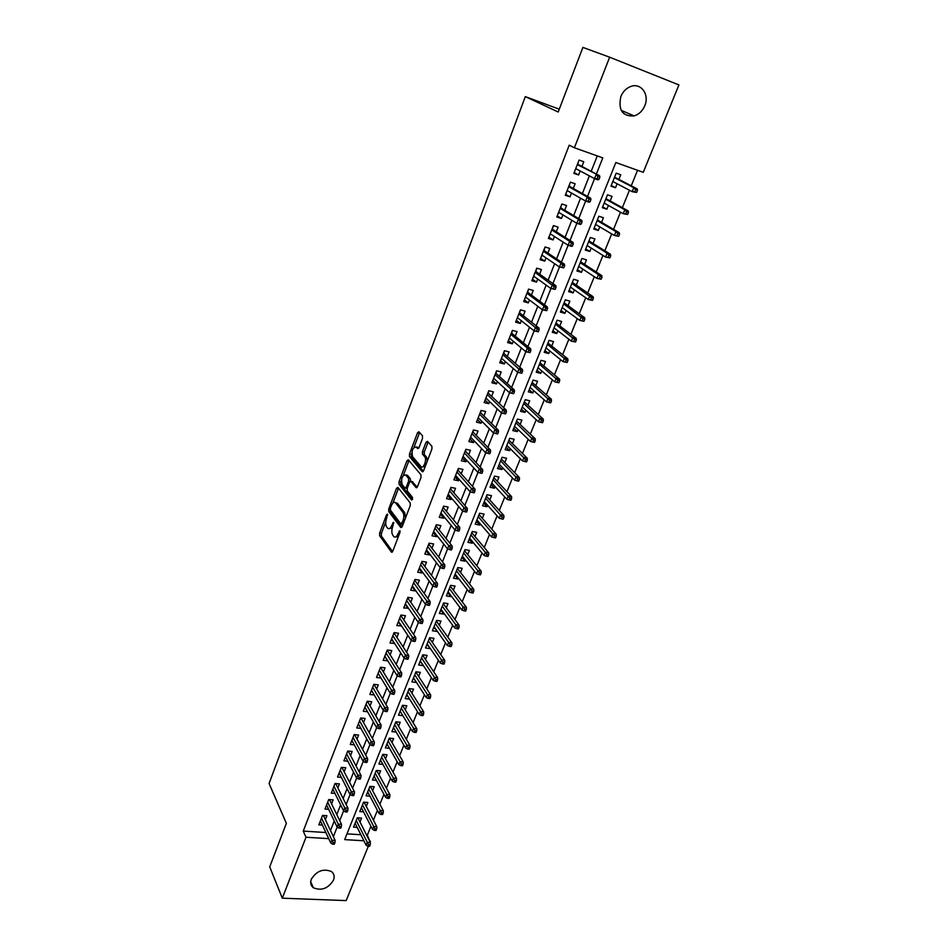 <?xml version="1.0" encoding="UTF-8"?>
<svg xmlns="http://www.w3.org/2000/svg" width="948" height="948" viewBox="0 0 948 948"><rect width="100%" height="100%" fill="white"/><g stroke="black" fill="none" stroke-linecap="round" stroke-linejoin="round"><path stroke-width="1.42" d="M387.483 514.148L386.571 514.752L379.638 533.108L379.627 535.727L391.441 552.139L392.756 551.286L399.914 532.575L399.902 530.69L398.03 533.724C396.62 536.912 395.197 537.848 393.776 536.509L392.721 535.075C391.548 532.989 391.548 530.157 392.709 526.59L393.633 522.324L391.785 525.346C390.386 528.51 389 529.434 387.602 528.131L386.571 526.733C385.433 524.682 385.433 521.898 386.583 518.366L387.483 514.148M644.782 105.738C642.507 110.987 638.976 114.388 634.176 115.929C622.469 116.545 618.037 110.087 620.857 96.518C623.049 91.364 626.474 87.974 631.155 86.339C641.275 82.689 649.629 94.812 644.782 105.738M333.483 880.206C328.138 888.549 321.419 891.061 313.338 887.743C310.731 885.645 310.055 882.789 311.335 879.199C316.585 870.916 323.256 868.344 331.338 871.485C334.111 873.618 334.822 876.521 333.483 880.206M422.512 438.403L422.488 435.772L418.909 431.755L417.511 432.774L409.489 454.033L409.477 456.604L422.192 471.642L423.614 470.67L431.909 448.985L431.933 446.366L427.418 441.306L425.996 442.325L422.488 451.556L422.476 454.163L424.787 456.841C427.192 459.709 423.27 469.568 420.959 466.487L412.51 456.545C411.444 450.501 412.688 447.314 416.243 446.982L417.63 448.594L419.028 447.586L422.512 438.403M368.322 846.256L346.15 900.6L282.291 898.183L269.73 866.899L286.367 823.326L269.078 783.498L525.322 96.625L558.206 112.006L582.902 47.4L609.635 57.2L678.922 84.929L643.265 172.323L615.833 162.535L344.669 839.608L363.878 840.781M282.291 898.183L306.014 837.25L328.707 838.636M596.375 174.077L602.798 157.889L574.381 147.77L569.25 145.162L303.253 831.088L306.014 837.25M574.381 147.77L609.635 57.2M397.887 487.391L396.548 488.303L388.751 508.969L388.751 511.576L400.814 527.562L402.177 526.685L410.235 505.616L410.223 502.938L397.887 487.391M399.049 481.691L406.953 460.74L408.315 459.768L420.971 474.829L420.995 477.508L417.487 486.68L416.077 487.627L410.946 481.347L409.56 482.283L407.284 488.279L407.284 490.922L412.593 497.546L411.633 500.058L399.049 484.298L399.049 481.691L400.826 482.058L401.383 480.589M617.112 183.77L615.513 187.74L611.235 185.476M618.866 179.397L620.739 174.752L616.188 173.14L610.95 186.163L615.513 187.74M608.379 205.432L606.862 209.212L602.655 206.842M610.18 200.976L612.041 196.355L607.49 194.802L602.312 207.695L606.862 209.212M599.752 226.856L598.295 230.471L594.159 227.994M601.577 222.342L603.426 217.744L598.875 216.239L593.756 228.989L598.295 230.471M591.208 248.068L589.822 251.504L585.745 248.933M593.057 243.482L594.894 238.908L590.355 237.45L585.283 250.082L589.822 251.504M582.747 269.066L581.432 272.337L577.427 269.659M584.62 264.409L586.457 259.871L581.93 258.46L576.905 270.95L581.432 272.337M574.381 289.851L573.125 292.956L569.179 290.183M576.277 285.123L578.102 280.608L573.576 279.245L568.61 291.617L573.125 292.956M566.086 310.423L564.901 313.361L561.026 310.494M568.018 305.635L569.831 301.144L565.316 299.817L560.398 312.07L564.901 313.361M557.886 330.781L556.772 333.566L552.945 330.615M559.841 325.934L561.643 321.467L557.128 320.187L552.257 332.321L556.772 333.566M549.769 350.95L548.714 353.568L544.946 350.523M551.736 346.044L553.537 341.588L549.034 340.356L544.211 352.36L548.714 353.568M541.723 370.905L540.727 373.37L537.03 370.241M543.725 365.94L545.503 361.508L541.012 360.323L536.236 372.209L540.727 373.37M533.76 390.671L532.835 392.982L529.197 389.77M535.786 385.646L537.563 381.238L533.072 380.101L528.344 391.868L532.835 392.982M525.879 410.235L525.002 412.404L521.424 409.098M527.929 405.163L529.695 400.779L525.216 399.677L520.535 411.325L525.002 412.404M518.07 429.61L517.264 431.636L513.733 428.247M520.144 424.479L521.898 420.118L517.43 419.063L512.797 430.593L517.264 431.636M510.344 448.807L509.586 450.679L506.125 447.219M512.441 443.617L514.183 439.279L509.716 438.249L505.13 449.684L509.586 450.679M502.689 467.802L501.99 469.533L498.577 465.989M504.798 462.565L506.54 458.24L502.084 457.268L497.546 468.585L501.99 469.533M495.117 486.62L494.465 488.22L491.111 484.594M497.25 481.323L498.98 477.034L494.524 476.086L490.021 487.296L494.465 488.22M487.604 505.248L487.011 506.718L483.717 503.021M489.761 499.916L491.479 495.638L487.035 494.738L482.579 505.829L487.011 506.718M480.174 523.711L479.629 525.038L476.382 521.27M482.342 518.319L484.061 514.065L479.629 513.2L475.209 524.197L479.629 525.038M472.803 541.995L472.317 543.192L469.118 539.353M474.995 536.556L476.702 532.326L472.282 531.496L467.909 542.386L472.317 543.192M465.515 560.102L465.077 561.169L461.937 557.258M467.719 554.616L469.414 550.409L465.006 549.615L460.669 560.398L465.077 561.169M458.287 578.031L457.908 578.979L454.803 574.998M460.515 572.509L462.197 568.314L457.789 567.556L453.5 578.244L457.908 578.979M451.13 595.806L450.798 596.624L447.752 592.571M453.381 590.225L455.052 586.065L450.656 585.331L446.401 595.925L450.798 596.624M444.043 613.403L443.759 614.103L440.749 609.991M446.307 607.787L447.977 603.639L443.581 602.952L439.374 613.439L443.759 614.103M437.016 630.847L433.829 627.244M439.291 625.182L440.962 621.059L436.578 620.395L432.406 630.787L436.779 631.427M430.048 648.124L426.956 644.344M432.347 642.412L434.006 638.312L429.634 637.684L425.498 647.982L429.871 648.586M423.164 665.235L420.154 661.277M425.474 659.5L427.121 655.412L422.749 654.819L418.661 665.022L423.021 665.591M416.326 682.193L413.411 678.069M418.661 676.41L420.296 672.345L415.935 671.788L411.882 681.896L416.231 682.442M409.56 699.008L406.739 694.694M411.906 693.178L413.529 689.137L409.181 688.604L405.163 698.617L409.5 699.126M405.211 709.791L406.834 705.762L402.497 705.265L398.504 715.195L402.853 715.657L400.115 711.19L412.416 731.418L413.648 728.384L401.324 708.192M398.575 726.263L400.198 722.246L395.861 721.784L391.915 731.619L396.146 732.057M392.01 742.58L393.61 738.587L389.284 738.148L385.374 747.901L389.498 748.304M385.492 758.744L387.092 754.774L382.779 754.371L378.892 764.029L382.909 764.396M379.034 774.777L380.622 770.819L376.32 770.44L372.469 780.014L376.38 780.346M372.635 790.656L374.223 786.721L369.921 786.366L366.106 795.858L369.921 796.166M366.295 806.404L367.871 802.494L363.582 802.162L359.802 811.571L363.522 811.844M325.354 819.688L326.918 815.695L322.521 815.387L318.824 824.843L322.367 825.08M331.575 803.868L333.151 799.851L328.743 799.52L325.01 809.059L328.636 809.319M337.844 787.895L339.431 783.866L335.011 783.498L331.243 793.132L334.964 793.417M344.171 771.79L345.759 767.738L341.339 767.347L337.535 777.052L341.351 777.384M350.559 755.52L352.158 751.456L347.726 751.041L343.887 760.841L347.798 761.197M357.005 739.12L358.605 735.032L354.161 734.582L350.286 744.476L354.303 744.867M363.499 722.566L365.122 718.454L360.667 717.98L356.756 727.957L360.88 728.384M370.064 705.857L371.687 701.733L367.22 701.212L363.285 711.284L367.528 711.758M376.688 688.995L378.323 684.847L373.844 684.302L369.862 694.469L374.235 694.979M383.371 671.966L385.007 667.807L380.527 667.226L376.51 677.488L381.001 678.021M390.126 654.795L391.761 650.612L387.282 649.996L383.217 660.353L387.768 660.803M396.928 637.459L398.587 633.252L394.084 632.612L389.995 643.064L394.593 643.419M403.801 619.956L405.46 615.726L400.957 615.051L396.821 625.609L401.478 625.87M410.745 602.288L412.416 598.046L407.901 597.335L403.73 607.988L408.434 608.154M417.748 584.454L419.419 580.188L414.904 579.441L410.685 590.201L415.212 590.924L415.461 590.272M424.822 566.442L426.505 562.164L421.967 561.382L417.724 572.236L422.251 572.995L422.559 572.225M431.956 548.264L433.651 543.962L429.112 543.145L424.822 554.106L429.361 554.9L429.717 553.988M439.173 529.92L440.867 525.595L436.317 524.73L431.98 535.798L436.53 536.639L436.945 535.584M446.449 511.387L448.155 507.038L443.593 506.149L439.22 517.324L443.771 518.189L444.245 517.004M453.796 492.676L455.514 488.303L450.94 487.379L446.532 498.66L451.094 499.572L451.615 498.245M461.214 473.787L462.944 469.39L458.37 468.419L453.902 479.818L458.476 480.766L459.057 479.285M468.715 454.708L470.445 450.288L465.859 449.281L461.356 460.787L465.93 461.771L466.57 460.159M476.275 435.44L478.017 431.008L473.419 429.954L468.881 441.578L473.467 442.598L474.166 440.832M483.918 415.982L485.672 411.527L481.063 410.425L476.477 422.168L481.074 423.235L481.833 421.315M491.645 396.323L493.398 391.844L488.789 390.718L484.144 402.568L488.753 403.682L489.571 401.596M499.442 376.474L501.208 371.971L496.586 370.798L491.894 382.767L496.515 383.928L497.392 381.689M507.31 356.424L509.088 351.909L504.454 350.689L499.726 362.776L504.348 363.973L505.296 361.579M515.262 336.173L517.051 331.634L512.418 330.366L507.63 342.584L512.264 343.816L513.271 341.256M523.296 315.72L525.097 311.145L520.452 309.842L515.617 322.178L520.262 323.458L521.329 320.732M531.413 295.053L533.226 290.455L528.569 289.104L523.687 301.571L528.332 302.898L529.482 299.995M539.625 274.173L541.438 269.552L536.769 268.154L531.84 280.75L536.497 282.125L537.706 279.044M547.908 253.08L549.733 248.435L545.053 246.99L540.076 259.716L544.745 261.138L546.024 257.88M556.275 231.762L558.111 227.105L553.431 225.6L548.394 238.458L553.075 239.927L554.426 236.49M564.735 210.231L566.572 205.538L561.891 203.986L556.808 216.985L561.489 218.502L562.911 214.876M573.279 188.462L575.14 183.758L570.435 182.146L565.304 195.276L569.985 196.852L571.49 193.037M303.253 831.088L325.851 832.522M330.485 830.555L334.253 821.015M336.789 814.605L340.628 804.899M343.152 798.524L347.063 788.629M349.575 782.29L353.557 772.205M356.045 765.913L360.11 755.639M362.586 749.37L366.722 738.919M369.187 732.685L373.405 722.032M375.846 715.847L380.136 704.992M382.565 698.854L386.938 687.798M389.355 681.695L393.799 670.437M396.205 664.382L400.731 652.911M403.113 646.891L407.735 635.207M410.093 629.247L414.797 617.349M417.132 611.424L421.931 599.314M424.254 593.436L429.124 581.1M431.435 575.282L436.4 562.709M438.687 556.938L443.747 544.152M446.01 538.428L451.153 525.393M453.405 519.729L458.642 506.457M460.87 500.84L466.203 487.343M468.407 481.774L473.846 468.028M476.026 462.517L481.56 448.511M483.717 443.072L489.346 428.816M491.479 423.424L497.226 408.908M499.323 403.587L505.177 388.799M507.251 383.537L513.2 368.488M515.262 363.297L521.317 347.963M523.343 342.832L529.517 327.238M531.52 322.166L537.8 306.287M539.779 301.286L546.178 285.123M548.122 280.193L554.627 263.734M556.547 258.875L563.183 242.119M565.067 237.332L571.822 220.268M573.67 215.563L580.543 198.191M582.38 193.57L589.372 175.878M591.173 171.339L597.264 155.922M581.918 166.481L583.778 161.741L579.074 160.082L573.884 173.354L578.588 174.977L580.152 170.972M366.615 835.105L367.338 835.152L370.941 826.289M373.429 820.174L377.411 810.362M379.887 804.283L383.94 794.294M386.405 788.238L390.529 778.083M392.982 772.063L397.188 761.718M399.618 755.734L403.895 745.199M406.313 739.25L410.674 728.538M413.079 722.625L417.499 711.723M419.893 705.833L424.408 694.742M426.778 688.9L431.364 677.607M433.722 671.8L438.403 660.306M440.737 654.547L445.489 642.851M447.823 637.127L452.658 625.218M454.969 619.542L459.887 607.431M462.186 601.79L467.186 589.466M469.461 583.873L474.557 571.324M476.82 565.778L481.999 553.016M484.238 547.517L489.524 534.53M491.739 529.067L497.108 515.854M499.3 510.451L504.763 497.001M506.943 491.645L512.501 477.958M514.657 472.649L520.322 458.737M522.455 453.476L528.214 439.315M530.323 434.113L536.189 419.703M538.274 414.549L544.235 399.89M546.309 394.795L552.364 379.875M554.414 374.839L560.588 359.659M562.602 354.694L568.883 339.242M570.886 334.324L577.273 318.611M579.24 313.764L585.745 297.767M587.689 292.979L594.301 276.697M596.221 271.981L602.952 255.427M604.836 250.77L611.685 233.919M613.546 229.333L620.513 212.186M622.35 207.683L629.436 190.228M631.25 185.796L637.554 170.284M346.968 833.861L360.868 834.738M360.003 822.011L361.579 818.112L357.289 817.816L353.545 827.142L357.183 827.379M559.284 109.198L525.322 96.625M367.338 835.152L370.076 841.954M369.661 841.137L370.384 841.184M333.376 836.646L337.18 827.059M339.728 820.648L343.603 810.872M346.139 804.496L350.085 794.543M352.609 788.191L356.638 778.047M359.138 771.743L363.238 761.41M365.727 755.141L369.91 744.618L358.368 723.845M372.374 738.385L376.629 727.661M379.093 721.464L383.43 710.55L371.486 690.322M385.872 704.388L390.28 693.272L378.145 673.329M392.709 687.158L397.212 675.829L384.864 656.17M399.618 669.762L404.192 658.22M406.585 652.2L411.254 640.445L398.48 621.378M413.624 634.473L418.376 622.504L405.389 603.746M420.734 616.567L425.569 604.374M427.904 598.496L432.833 586.077L419.395 567.959M435.144 580.247L440.168 567.603L426.505 549.804M442.467 561.82L447.575 548.939L433.674 531.472M449.85 543.204L455.052 530.098L440.927 512.975M457.303 524.422L462.612 511.067M464.84 505.438L470.232 491.846L455.621 475.434M472.448 486.277L477.946 472.436M480.138 466.914L485.731 452.824M487.9 447.361L493.588 433.023M495.733 427.619L501.528 413.008M503.649 407.664L509.562 392.792L493.659 378.276M511.647 387.519L517.667 372.374M519.729 367.16L525.856 351.732L509.408 338.033M527.894 346.589L534.127 330.888M536.153 325.804L542.493 309.818L525.488 296.985M544.484 304.806L550.942 288.524M552.909 283.582L559.486 267.016M561.417 262.146L568.113 245.271M570.021 240.472L576.834 223.301M578.707 218.573L585.651 201.083L567.141 190.572M587.499 196.437L594.562 178.639M380.989 678.045L378.134 673.353M387.708 660.946L384.805 656.324M394.486 643.692L391.536 639.13M401.324 626.261L398.326 621.77M408.233 608.675L405.187 604.255M415.212 590.924L412.107 586.575M422.251 572.995L419.099 568.729M429.361 554.9L426.15 550.717M436.53 536.639L433.272 532.527M443.771 518.189L440.464 514.16M451.094 499.572L447.717 495.614M458.476 480.766L455.052 476.891M465.93 461.771L462.446 457.991M473.467 442.598L469.924 438.9M481.074 423.235L477.472 419.632M488.753 403.682L485.092 400.163M496.515 383.928L492.782 380.504M504.348 363.973L500.556 360.643M512.264 343.816L508.412 340.593M520.262 323.458L516.34 320.329M528.332 302.898L524.351 299.864M536.497 282.125L532.444 279.198M544.745 261.138L540.621 258.318M553.075 239.927L548.88 237.213M561.489 218.502L557.223 215.895M569.985 196.852L565.66 194.364M578.588 174.977L574.18 172.595M389.474 528.569L392.259 528.036M395.683 536.971L398.385 536.568M385.765 521.898L381.404 533.428L381.392 536.035L392.614 551.594M390.327 509.988L390.529 511.908L401.999 527.064M398.539 488.208L392.875 503.104M390.398 508.258L390.398 510.095L401.004 524.078L402.947 520.89C404.132 517.264 404.121 514.409 402.912 512.347L395.6 502.878C394.178 501.551 392.756 502.499 391.346 505.734L390.398 508.258M401.466 524.161L402.995 524.54M405.554 517.833L404.713 512.69L402.912 512.347M395.506 502.772L397.378 503.222L404.713 512.69M403.433 475.149L408.742 461.119L406.953 460.74M417.239 487.189L412.131 481.584M412.617 499.383L400.838 484.665L399.049 484.298L400.826 484.653L400.826 482.058M405.708 474.948C402.189 475.209 400.98 478.361 402.071 484.428L404.95 488.019L406.313 487.082L408.588 481.098L408.6 478.479L405.708 474.948L407.498 475.315L405.898 474.984M405.566 488.137L407.19 488.564M410.484 481.169L410.377 478.823L408.576 478.456M407.498 475.315L410.377 478.823M416.528 447.053L418.732 448.179M422.772 466.866L425.166 466.606M427.287 461.072L426.6 457.22L424.68 456.723M428.129 442.088L424.289 451.947L424.277 454.554L426.493 457.102M422.476 454.163L424.313 454.59L422.512 454.211M411.823 452.954L411.266 456.983L423.341 471.227M419.62 432.549L414.003 447.195M367.848 846.22L369.59 846.327L370.23 844.751L368.488 844.644L367.848 846.22L366.082 845.189L367.231 842.357L370.372 842.547L357.906 817.851M368.488 844.644L356.235 820.447M366.082 845.189L355.121 823.243M370.372 842.547L370.23 844.751M333.163 842.535L332.523 844.135L334.312 844.241L334.952 842.642L333.163 842.535L331.93 840.212L330.793 843.092L320.388 820.85M321.502 818.017L331.93 840.212L335.154 840.414L323.351 815.446M334.952 842.642L335.154 840.414M330.793 843.092L332.523 844.135M374.306 830.389L376.048 830.507L376.7 828.908L374.958 828.801L374.306 830.389L372.517 829.37L373.69 826.514L376.818 826.715L364.115 802.198M374.958 828.801L362.503 804.828M372.517 829.37L361.378 807.649M376.818 826.715L376.7 828.908M380.823 814.415L382.565 814.533L383.217 812.934L381.475 812.803L380.823 814.415L379.022 813.42L380.195 810.528L383.336 810.753L370.372 786.413M381.475 812.803L368.831 789.08M379.022 813.42L367.694 791.924M383.336 810.753L383.217 812.934M387.388 798.287L389.142 798.429L389.806 796.806L388.052 796.675L387.388 798.287L385.575 797.315L386.76 794.4L389.912 794.649L376.676 770.475M388.052 796.675L375.218 773.189M385.575 797.315L374.057 776.057M389.912 794.649L389.806 796.806M394.024 782.017L395.778 782.171L396.454 780.536L394.7 780.382L394.024 782.017L392.199 781.057L393.396 778.118L396.548 778.391L383.039 754.395M394.7 780.382L381.653 757.156M392.199 781.057L380.492 760.059M396.548 778.391L396.454 780.536M339.55 826.466L338.91 828.078L340.699 828.197L341.351 826.585L339.55 826.466L338.306 824.144L337.156 827.047L326.574 805.042M327.7 802.186L338.306 824.144L341.529 824.357L329.489 799.579M341.351 826.585L341.529 824.357M337.156 827.047L338.91 828.078M345.996 810.244L345.356 811.867L347.146 811.998L347.798 810.374L345.996 810.244L344.74 807.933L343.579 810.86L332.819 789.091M333.957 786.212L344.74 807.933L347.975 808.17L335.675 783.558M347.798 810.374L347.975 808.17M343.579 810.86L345.356 811.867M352.514 793.867L351.862 795.514L353.651 795.656L354.315 794.009L352.514 793.867L351.234 791.568L350.061 794.531L339.123 772.999M340.261 770.096L351.234 791.568L354.481 791.829L341.908 767.394M354.315 794.009L354.481 791.829M350.061 794.531L351.862 795.514M359.079 777.348L358.415 779.007L360.228 779.161L360.88 777.502L359.079 777.348L357.799 775.049L356.614 778.035L345.475 756.765M346.624 753.826L357.799 775.049L361.034 775.334L348.2 751.077M360.88 777.502L361.034 775.334M356.614 778.035L358.415 779.007M400.72 765.605L402.485 765.771L403.161 764.112L401.395 763.958L400.72 765.605L398.871 764.669L400.08 761.694L403.244 761.991L389.45 738.16M401.395 763.958L388.147 740.981M398.871 764.669L386.974 743.907M403.244 761.991L403.161 764.112M365.703 760.675L365.039 762.346L366.852 762.512L367.516 760.841L365.703 760.675L364.411 758.388L363.214 761.398L351.886 740.388M353.047 737.414L364.411 758.388L367.658 758.684L354.552 734.617M367.516 760.841L367.658 758.684M363.214 761.398L365.039 762.346M407.486 749.039L409.24 749.204L409.927 747.545L408.161 747.368L407.486 749.039L405.614 748.114L406.834 745.116L409.998 745.436L395.909 721.784M408.161 747.368L394.7 724.663M405.614 748.114L393.515 727.614M409.998 745.436L409.927 747.545M371.723 745.531L373.536 745.709L374.211 744.014L372.398 743.836L371.723 745.531L369.886 744.607L371.095 741.561L374.341 741.881L360.951 718.003M372.398 743.836L359.541 720.859M374.211 744.014L374.341 741.881M414.987 730.635L414.3 732.306L416.065 732.496L416.753 730.813L414.987 730.635L413.648 728.384L416.812 728.728L402.473 705.324M414.3 732.306L412.416 731.418M416.812 728.728L416.753 730.813M379.153 726.855L378.477 728.562L380.29 728.751L380.966 727.045L379.153 726.855L377.825 724.58L376.617 727.649L364.897 707.161M366.082 704.139L377.825 724.58L381.096 724.924L367.397 701.236M380.966 727.045L381.096 724.924M376.617 727.649L378.477 728.562M421.185 715.432L422.95 715.633L423.649 713.939L421.884 713.737L421.185 715.432L419.277 714.555L420.521 711.498L423.697 711.865L409.121 688.769M421.884 713.737L407.996 691.566M419.277 714.555L406.787 694.576M423.697 711.865L423.649 713.939M385.291 711.427L387.104 711.628L387.791 709.91L385.966 709.697L385.291 711.427L383.407 710.538L384.639 707.433L387.91 707.812L373.903 684.314M385.966 709.697L372.683 687.276M387.791 709.91L387.91 707.812M428.129 698.392L429.906 698.605L430.605 696.899L428.828 696.685L428.129 698.392L426.209 697.538L427.465 694.457L430.641 694.837L415.828 672.061M428.828 696.685L414.726 674.798M426.209 697.538L413.518 677.832M430.641 694.837L430.605 696.899M392.164 694.126L393.989 694.339L394.676 692.609L392.851 692.384L392.164 694.126L390.268 693.261L391.5 690.132L394.783 690.523L380.504 667.297M392.851 692.384L379.342 670.248M394.676 692.609L394.783 690.523M435.144 681.197L436.921 681.422L437.632 679.692L435.855 679.467L435.144 681.197L433.2 680.368L434.468 677.251L437.656 677.666L422.595 655.21M435.855 679.467L421.528 657.876M433.2 680.368L420.296 660.934M437.656 677.666L437.632 679.692M399.108 676.659L400.933 676.896L401.632 675.142L399.807 674.905L399.108 676.659L397.188 675.817L398.433 672.665L401.727 673.08L387.199 650.186M399.807 674.905L386.073 653.065M401.632 675.142L401.727 673.08M442.23 663.837L444.008 664.074L444.719 662.332L442.941 662.095L442.23 663.837L440.263 663.031L441.543 659.891L444.731 660.318L429.432 638.194M442.941 662.095L428.389 640.789M440.263 663.031L427.145 643.87M444.731 660.318L444.719 662.332M406.822 657.26L406.111 659.038L407.948 659.275L408.647 657.509L406.822 657.26L405.436 655.032L404.168 658.22L391.643 638.857M392.863 635.729L405.436 655.032L408.73 655.471L393.965 632.92M408.647 657.509L408.73 655.471M404.168 658.22L406.111 659.038M449.376 646.323L451.153 646.572L451.876 644.806L450.087 644.557L449.376 646.323L447.385 645.529L448.677 642.353L451.876 642.815L436.329 621.023M450.087 644.557L435.31 623.547M447.385 645.529L434.054 626.664M451.876 642.815L451.876 644.806M400.957 615.738L401.205 615.086M413.186 641.239L415.023 641.488L415.734 639.71L413.897 639.45L413.186 641.239L411.231 640.433L412.51 637.222L415.805 637.684L400.791 615.489M413.897 639.45L399.712 618.226M415.734 639.71L415.805 637.684M456.592 628.631L458.37 628.891L459.105 627.114L457.315 626.853L456.592 628.631L454.578 627.86L455.881 624.661L459.093 625.135L443.285 603.686M457.315 626.853L442.301 606.151M454.578 627.86L441.033 609.291M459.093 625.135L459.105 627.114M407.841 598.141L408.15 597.37M420.331 623.263L422.168 623.535L422.891 621.734L421.054 621.461L420.331 623.263L418.352 622.492L419.644 619.245L422.95 619.731L407.676 597.892M421.054 621.461L406.633 600.546M422.891 621.734L422.95 619.731M463.868 610.773L465.658 611.045L466.392 609.256L464.603 608.971L463.868 610.773L461.842 610.026L463.157 606.791L466.38 607.301L450.312 586.196M464.603 608.971L449.352 588.578M461.842 610.026L448.072 591.753M466.38 607.301L466.392 609.256M414.797 580.377L415.153 579.489M428.271 603.295L427.548 605.12L429.385 605.405L430.119 603.58L428.271 603.295L426.849 601.091L425.545 604.374L412.356 585.935M413.624 582.712L426.849 601.091L430.155 601.613L414.632 580.14M430.119 603.58L430.155 601.613M425.545 604.374L427.548 605.12M414.655 580.069L415.082 579.477M471.227 592.737L473.016 593.033L473.763 591.22L471.962 590.924L471.227 592.737L469.177 592.014L470.504 588.755L473.727 589.289L457.398 568.539M471.962 590.924L456.474 570.85M469.177 592.014L455.182 574.061M473.727 589.289L473.763 591.22M421.824 562.437L422.227 561.429M434.836 586.8L436.673 587.096L437.407 585.26L435.559 584.952L434.836 586.8L432.809 586.077L434.125 582.759L437.443 583.304L421.647 562.2M435.559 584.952L420.675 564.7M437.407 585.26L437.443 583.304M421.67 562.14L422.192 561.417M478.657 574.535L480.446 574.844L481.193 573.007L479.392 572.699L478.657 574.535L476.583 573.836L477.922 570.542L481.146 571.099L464.556 550.729M479.392 572.699L463.655 552.957M476.583 573.836L462.363 556.192M481.146 571.099L481.193 573.007M428.911 544.342L429.349 543.228L428.757 544.034M442.183 568.29L444.031 568.61L444.778 566.75L442.929 566.43L442.183 568.29L440.145 567.591L441.472 564.25L444.79 564.83L428.733 544.105M442.929 566.43L427.785 546.522M444.778 566.75L444.79 564.83M486.146 556.144L487.947 556.476L488.706 554.627L486.905 554.296L486.146 556.144L484.061 555.481L485.412 552.151L488.647 552.731L471.784 532.729M486.905 554.296L470.919 534.885M484.061 555.481L469.604 538.156M488.647 552.731L488.706 554.627M436.068 526.057L436.495 524.967L435.914 525.761M449.613 549.615L451.473 549.947L452.22 548.062L450.359 547.731L449.613 549.615L447.551 548.939L448.89 545.562L452.22 546.155L435.89 525.832M450.359 547.731L434.978 528.166M452.22 548.062L452.22 546.155M493.718 537.587L495.52 537.919L496.278 536.058L494.477 535.715L493.718 537.587L491.609 536.935L492.972 533.582L496.207 534.198L479.072 514.574M494.477 535.715L478.242 516.648M491.609 536.935L476.915 519.942M496.207 534.198L496.278 536.058M443.297 507.607L443.723 506.516L443.143 507.322M457.114 530.738L458.974 531.093L459.733 529.197L457.872 528.842L457.114 530.738L455.028 530.098L456.379 526.685L459.721 527.313L443.107 507.381M457.872 528.842L442.23 509.621M459.733 529.197L459.721 527.313M501.362 518.84L503.163 519.196L503.933 517.312L502.132 516.956L501.362 518.84L499.229 518.224L500.603 514.835L503.85 515.475L486.431 496.242M502.132 516.956L485.637 498.233M499.229 518.224L484.298 501.563M503.85 515.475L503.933 517.312M450.596 488.967L451.011 487.9L450.43 488.694M465.456 509.763L464.698 511.683L466.558 512.05L467.317 510.131L465.456 509.763L463.951 507.618L462.577 511.067L448.238 494.299M449.565 490.91L463.951 507.618L467.293 508.27L450.407 488.753M467.317 510.131L467.293 508.27M462.577 511.067L464.698 511.683M509.088 499.916L510.889 500.283L511.671 498.375L509.858 498.008L509.088 499.916L506.919 499.312L508.318 495.899L511.565 496.562L493.872 477.733M509.858 498.008L493.102 479.641M506.919 499.312L491.751 483.006M511.565 496.562L511.671 498.375M457.955 470.161L458.37 469.094L457.789 469.876M472.341 492.439L474.213 492.818L474.972 490.886L473.111 490.495L472.341 492.439L470.208 491.846L471.594 488.362L474.948 489.05L457.766 469.947M473.111 490.495L456.96 472.009M474.972 490.886L474.948 489.05M516.885 480.802L518.686 481.181L519.48 479.261L517.667 478.87L516.885 480.802L514.693 480.233L516.103 476.773L519.362 477.472L501.374 459.045M517.667 478.87L500.639 460.87M514.693 480.233L499.276 464.271M519.362 477.472L519.48 479.261M463.276 456.592L462.754 457.197M465.551 450.051L466.108 449.34M465.397 451.165L465.812 450.11L465.231 450.893M480.849 471.038L480.079 472.993L481.94 473.384L482.722 471.44L480.849 471.038L479.309 468.916L477.922 472.424L463.074 456.379M464.425 452.931L479.309 468.916L482.674 469.627L465.207 450.952M482.722 471.44L482.674 469.627M477.922 472.424L480.079 472.993M524.754 461.486L526.567 461.889L527.361 459.946L525.548 459.543L524.754 461.486L522.549 460.953L523.971 457.457L527.23 458.18L508.946 440.18M525.548 459.543L508.246 441.922M522.549 460.953L506.872 445.347M527.23 458.18L527.361 459.946M470.812 437.348L470.244 438.094M473.064 430.878L473.68 430.013M472.91 431.98L473.313 430.937L472.732 431.707M488.67 451.378L487.876 453.357L489.749 453.772L490.531 451.793L488.67 451.378L487.106 449.269L485.696 452.824L470.611 437.147M471.974 433.663L487.106 449.269L490.471 450.016L472.708 431.767M490.531 451.793L490.471 450.016M485.696 452.824L487.876 453.357M532.705 441.993L534.53 442.408L535.324 440.453L533.511 440.026L532.705 441.993L530.477 441.472L531.911 437.952L535.182 438.711L516.601 421.125M533.511 440.026L515.937 422.784M530.477 441.472L514.551 426.245M535.182 438.711L535.324 440.453M478.42 417.914L477.792 418.803M480.648 411.515L481.323 410.496M480.494 412.605L480.897 411.574L480.316 412.344M496.562 431.518L495.768 433.52L497.641 433.947L498.435 431.956L496.562 431.518L494.986 429.42L493.564 433.011L478.219 417.713M479.593 414.193L494.986 429.42L498.352 430.202L480.292 412.404M498.435 431.956L498.352 430.202M493.564 433.011L495.768 433.52M542.564 422.725L543.37 420.746L541.545 420.308L540.739 422.298L542.564 422.725L538.488 421.813L539.933 418.246L543.216 419.04L524.327 401.893M541.545 420.308L523.699 403.457M540.739 422.298L538.488 421.813L522.289 406.953M543.216 419.04L543.37 420.746M486.099 398.29L485.423 399.309M488.303 391.962L489.038 390.777M488.161 393.041L488.552 392.022L487.983 392.78M505.616 413.921L506.41 411.906L504.537 411.468L503.732 413.482L505.616 413.921L501.504 412.996L485.897 398.089M503.732 413.482L501.504 412.996L502.95 409.382L506.315 410.188L487.947 392.839M504.537 411.468L487.284 394.534M506.41 411.906L506.315 410.188M550.681 402.853L551.499 400.85L549.674 400.4L548.856 402.402L550.681 402.853L546.581 401.94L548.039 398.35L551.321 399.167L532.124 382.459M549.674 400.4L531.532 383.94M548.856 402.402L546.581 401.94L530.122 387.459M551.321 399.167L551.499 400.85M558.882 382.767L559.699 380.752L557.874 380.278L557.045 382.305L558.882 382.767L554.746 381.878L556.227 378.24L559.51 379.093L540.005 362.847M557.874 380.278L539.448 364.222M557.045 382.305L554.746 381.878L538.014 367.788M559.51 379.093L559.699 380.752M567.165 362.48L567.994 360.441L566.157 359.956L565.328 361.994L567.165 362.48L563.005 361.603L564.498 357.929L567.793 358.818L547.956 343.034M566.157 359.956L547.446 344.314M565.328 361.994L563.005 361.603L546.001 347.916M567.793 358.818L567.994 360.441M493.861 378.465L493.126 379.638M496.029 372.209L496.835 370.869M495.899 373.275L496.29 372.268L495.709 373.026M513.662 393.693L514.468 391.666L512.595 391.192L511.778 393.23L513.662 393.693L509.526 392.78L510.984 389.13L495.057 374.685M512.595 391.192L510.984 389.13L514.361 389.972L495.686 373.085M514.468 391.666L514.361 389.972M509.526 392.78L511.778 393.23M501.705 358.439L500.899 359.766M503.838 352.265L504.715 350.748M503.708 353.32L504.099 352.324L503.518 353.071M521.803 373.263L522.621 371.201L520.736 370.715L519.919 372.777L521.803 373.263L517.632 372.363L501.492 358.261M519.919 372.777L517.632 372.363L519.101 368.665L522.49 369.542L503.495 353.13M520.736 370.715L502.914 354.635M522.621 371.201L522.49 369.542M509.621 338.211L508.768 339.692M511.73 332.108L512.667 330.437M511.6 333.163L511.991 332.179L511.41 332.926M530.015 352.609L530.844 350.535L528.96 350.037L528.131 352.111L530.015 352.609L525.832 351.732L527.313 347.987L510.842 334.371M528.96 350.037L527.313 347.987L530.702 348.9L511.387 332.985M530.844 350.535L530.702 348.9M525.832 351.732L528.131 352.111M575.531 341.991L576.372 339.929L574.535 339.431L573.694 341.493L575.531 341.991L571.336 341.126L572.853 337.417L576.147 338.329L556.002 323.019M574.535 339.431L555.516 324.216M573.694 341.493L571.336 341.126L554.059 327.842M576.147 338.329L576.372 339.929M517.62 317.781L516.696 319.417M519.694 311.762L520.713 309.913M519.575 312.793L519.954 311.833L519.386 312.567M538.322 331.753L539.163 329.655L537.267 329.134L536.426 331.231L538.322 331.753L534.103 330.876L517.407 317.616M536.426 331.231L534.103 330.876L535.608 327.107L538.997 328.044L519.362 312.627M537.267 329.134L518.852 313.918M539.163 329.655L538.997 328.044M583.98 321.289L584.833 319.203L582.996 318.682L582.143 320.768L583.98 321.289L579.761 320.436L581.29 316.691L584.596 317.639L564.107 302.815M582.996 318.682L563.669 303.905M582.143 320.768L579.761 320.436L562.2 307.579M584.596 317.639L584.833 319.203M525.702 297.151L524.718 298.928M527.752 291.202L528.83 289.176M527.633 292.221L528 291.273L527.432 292.008M546.712 310.671L547.553 308.55L545.669 308.005L544.816 310.126L546.712 310.671L542.469 309.806L543.986 305.991L526.946 293.24M545.669 308.005L543.986 305.991L547.387 306.974L527.408 292.055M547.553 308.55L547.387 306.974M542.469 309.806L544.816 310.126M592.524 300.374L593.377 298.264L591.54 297.719L590.687 299.829L592.524 300.374L588.281 299.532L589.822 295.74L593.128 296.724L572.308 282.397M591.54 297.719L571.917 283.393M590.687 299.829L588.281 299.532L570.423 287.09M593.128 296.724L593.377 298.264M533.866 276.295L532.823 278.238M535.881 270.429L537.03 268.225M535.774 271.448L536.141 270.512L535.561 271.235M555.196 289.365L556.049 287.22L554.153 286.663L553.3 288.808L555.196 289.365L550.918 288.524L533.641 276.129M553.3 288.808L550.918 288.524L552.447 284.661L555.86 285.68L535.549 271.282M554.153 286.663L535.122 272.36M556.049 287.22L555.86 285.68M601.151 279.233L602.027 277.112L600.179 276.543L599.314 278.676L601.151 279.233L596.885 278.404L598.437 274.588L601.755 275.595L580.591 261.778M600.179 276.543L598.437 274.588L580.235 262.667M599.314 278.676L596.885 278.404L578.73 266.412M601.755 275.595L602.027 277.112M542.114 255.225L541 257.346M544.093 249.443L545.313 247.061M543.986 250.45L544.353 249.525L543.785 250.236M563.764 267.834L564.629 265.677L562.721 265.084L561.868 267.253L563.764 267.834L559.462 267.004L541.889 255.071M561.868 267.253L559.462 267.004L561.003 263.106L564.416 264.16L543.761 250.296M562.721 265.084L561.003 263.106L543.382 251.256M564.629 265.677L564.416 264.16M609.872 257.88L610.749 255.735L608.912 255.142L608.035 257.299L609.872 257.88L605.571 257.062L607.147 253.199L610.465 254.254L588.957 240.946M608.912 255.142L607.147 253.199L588.637 241.728M608.035 257.299L605.571 257.062L587.12 245.508M610.465 254.254L610.749 255.735M550.456 233.943L549.271 236.218M552.388 228.243L553.691 225.683M552.293 229.238L552.648 228.326L552.08 229.037M572.426 246.077L573.291 243.885L571.395 243.292L570.518 245.485L572.426 246.077L571.514 246.338L568.089 245.259L550.219 233.801M570.518 245.485L568.089 245.259L569.653 241.325L573.078 242.415L552.056 229.096M571.395 243.292L569.653 241.325L551.724 229.937M573.291 243.885L573.078 242.415M618.689 236.301L619.577 234.12L617.729 233.516L616.84 235.697L618.689 236.301L614.351 235.495L615.939 231.596L619.269 232.675L597.406 219.9M617.729 233.516L615.939 231.596L597.133 220.576M616.84 235.697L614.351 235.495L595.605 224.403M619.269 232.675L619.577 234.12M560.778 206.83L561.832 204.14M558.87 212.435L557.625 214.888M560.683 207.813L561.038 206.913L560.469 207.612M581.183 224.084L582.06 221.879L580.152 221.251L579.275 223.467L581.183 224.084L580.235 224.403L576.811 223.29L558.633 212.293M579.275 223.467L576.811 223.29L578.387 219.308L581.823 220.434L560.446 207.671M580.152 221.251L578.387 219.308L560.161 208.406M582.06 221.879L581.823 220.434M627.6 214.485L628.488 212.293L626.64 211.665L625.739 213.869L627.6 214.485L623.227 213.703L624.839 209.757L628.169 210.883L605.95 198.642M626.64 211.665L624.839 209.757L605.713 199.21M625.739 213.869L623.227 213.703L604.16 203.073M628.169 210.883L628.488 212.293M569.25 185.192L570.317 182.466M567.129 190.619L566.063 193.333M569.167 186.152L569.511 185.275L568.942 185.974M590.023 201.865L590.912 199.625L589.004 198.985L588.115 201.225L590.023 201.865L589.064 202.232L585.627 201.083L587.227 197.054L568.682 186.638M589.004 198.985L587.227 197.054L590.663 198.215L568.919 186.021M590.912 199.625L590.663 198.215M585.627 201.083L588.115 201.225M636.594 192.444L637.506 190.228L635.646 189.576L634.745 191.804L636.594 192.444L632.197 191.674L633.821 187.692L637.151 188.853L614.565 177.169M635.646 189.576L633.821 187.692L614.387 177.62M634.745 191.804L632.197 191.674L612.823 181.518M637.151 188.853L637.506 190.228M577.818 163.317L578.884 160.567M575.661 168.803L574.595 171.552M577.735 164.277L578.079 163.412L577.51 164.099L599.586 175.759L577.296 164.644M598.97 179.397L599.871 177.134L597.951 176.47L597.062 178.734L598.97 179.397L597.975 179.824L594.538 178.627L575.744 168.614M597.062 178.734L594.538 178.627L596.15 174.562L597.951 176.47M599.871 177.134L599.586 175.759M387.673 514.954L386.571 514.752M400.115 531.508L398.966 531.295M393.823 523.142L392.697 522.929M393.1 525.583L391.785 525.346M399.381 533.973L398.03 533.724M392.116 552.234L391.417 552.103M381.392 536.035L379.627 535.727M381.404 533.428L379.638 533.108M390.529 511.908L388.751 511.576M390.209 509.242L388.751 508.969M398.326 488.658L396.548 488.303M403.303 523.711L401.952 523.462M404.298 521.139L402.947 520.89M397.378 503.234L395.6 502.878L397.378 503.222M416.717 487.746L416.077 487.627M412.747 481.714L410.946 481.347M407.64 487.355L406.313 487.082M410.093 481.406L408.588 481.098M418.032 447.373L416.243 446.982M424.289 451.947L422.488 451.556M427.809 442.716L425.996 442.325M422.808 471.772L422.192 471.642M411.29 457.019L409.5 456.64M411.278 454.412L409.489 454.033M419.3 433.177L417.511 432.774M634.176 115.929L621.189 110.359M313.338 887.743L310.719 881.699M392.081 552.246L391.441 552.139M410.389 478.847L408.6 478.479M426.6 457.22L424.787 456.841M411.266 456.983L409.477 456.604"/></g></svg>
